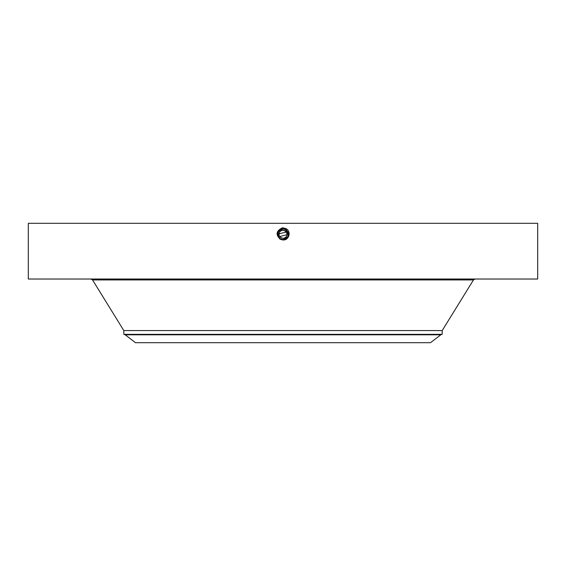 <?xml version="1.0" encoding="UTF-8"?>
<svg xmlns="http://www.w3.org/2000/svg" width="566" height="566" viewBox="0 0 566 566"><rect width="100%" height="100%" fill="white"/><g stroke="black" fill="none" stroke-linecap="round" stroke-linejoin="round"><path stroke-width="0.85" d="M28.3 223.308L537.7 223.308L537.7 279.024L28.3 279.024L28.3 223.308M280.255 239.305C275.451 234.6 276.201 230.758 282.505 227.78L286.063 228.678C291.695 231.508 288.865 240.649 283 239.927L280.297 239.234L282.123 239.857M282.986 239.927L283 239.892C289.233 237.741 290.132 234.232 285.696 229.357L283 228.671C276.746 230.822 275.847 234.345 280.297 239.234L282.986 239.927M279.703 236.517L286.955 234.741M286.976 234.246L286.955 233.829M286.297 232.06L279.045 233.836M279.024 234.331L279.045 234.749M279.505 232.378C281.755 227.758 289.169 231.812 286.495 236.199C284.245 240.819 276.831 236.765 279.505 232.378A3.976 3.976 0 0 1 284.91 230.794A3.976 3.976 0 0 1 286.495 236.199A3.976 3.976 0 0 1 281.09 237.784A3.976 3.976 0 0 1 279.505 232.378M283 227.765L283 228.671C276.753 230.822 275.847 234.345 280.297 239.234L283 239.892C289.233 237.741 290.132 234.232 285.696 229.357L283 228.706C276.788 230.843 275.897 234.345 280.319 239.206L283 239.857C289.191 237.72 290.082 234.232 285.674 229.393L283 228.706C276.788 230.843 275.897 234.345 280.319 239.199L283 239.857C289.191 237.72 290.082 234.232 285.674 229.393L283 228.742C276.831 230.864 275.939 234.345 280.333 239.17L283 239.821C289.148 237.699 290.04 234.232 285.66 229.421L283 228.742C276.831 230.864 275.939 234.345 280.333 239.17L283 239.821C289.155 237.699 290.04 234.232 285.66 229.421L283 228.777C276.866 230.886 275.982 234.345 280.347 239.142L283 239.786C289.113 237.678 289.99 234.232 285.639 229.456L283 228.777C276.866 230.886 275.982 234.345 280.347 239.142L283 239.786C289.113 237.678 289.997 234.232 285.639 229.449L283 228.813C276.908 230.914 276.031 234.345 280.368 239.107L283 239.751C289.07 237.656 289.948 234.232 285.625 229.485L283 228.813C276.908 230.907 276.031 234.338 280.368 239.107L283 239.751C289.07 237.656 289.948 234.232 285.625 229.485L283 228.848C276.958 230.9 276.088 234.31 280.382 239.078L283 239.715C289.021 237.67 289.891 234.267 285.611 229.513L283 228.848C276.958 230.893 276.088 234.303 280.382 239.078L283 239.715C289.021 237.67 289.891 234.274 285.611 229.513L283 228.883C276.993 230.921 276.13 234.31 280.403 239.05L280.403 239.05M212.278 342.692L430.514 342.692L440.801 334.803L125.199 334.803L135.486 342.692L212.278 342.692M440.801 334.803L441.622 334.442L124.379 334.442L123.812 334.343L123.812 330.579L442.188 330.579L473.466 279.929L475.093 279.024M285.696 238.909A5.349 5.349 0 0 0 288.037 232.499M287.677 231.692A5.349 5.349 0 0 0 285.561 229.598L284.118 229.06M283.87 229.011A5.349 5.349 0 0 0 283 228.94L278.309 231.727A5.349 5.349 0 0 0 277.963 236.086M280.304 229.669A5.349 5.349 0 0 0 278.458 231.466M278.161 236.567L278.323 236.878A5.349 5.349 0 0 0 280.205 238.845L281.543 239.432M282.002 239.545A5.349 5.349 0 0 0 283.007 239.637L287.691 236.85C288.978 233.885 288.271 231.466 285.561 229.598L283 228.94L278.302 231.727L278.309 236.864L280.432 238.986L283 239.644C288.943 237.628 289.799 234.274 285.575 229.577L283 228.919C277.036 230.942 276.18 234.303 280.418 239.015L283 239.68C288.985 237.649 289.849 234.267 285.589 229.548L283 228.883C277 230.921 276.13 234.303 280.403 239.043L283 239.68C288.985 237.649 289.849 234.274 285.589 229.548L283 228.919C277.036 230.942 276.173 234.31 280.418 239.015L283 239.644C288.943 237.628 289.799 234.267 285.575 229.577L283 228.94M123.812 334.343L442.188 334.343L442.188 330.579M287.832 236.581L288.165 235.668M288.313 234.918L288.342 234.112M286.601 230.334L285.561 229.598L288.243 235.357M279.045 237.89L281.288 239.354M282.972 239.637L279.937 238.668M287.783 236.68L288.122 235.831M286.127 228.565L285.561 229.598C288.271 231.466 288.978 233.885 287.691 236.85M278.741 237.522L278.734 237.515A5.349 5.349 0 0 1 278.309 236.864M123.812 330.579L92.534 279.929L473.466 279.929M429.261 279.929L429.261 279.024M92.534 279.929L90.907 279.024M124.379 334.442L125.199 334.803M441.622 334.442L442.188 334.343"/></g></svg>
